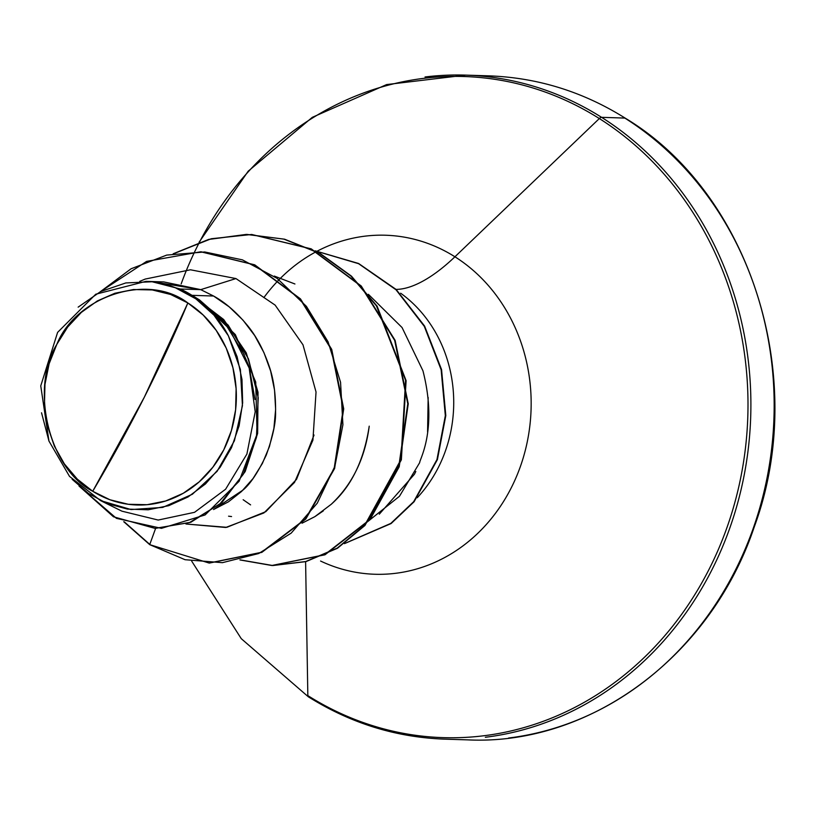 <?xml version="1.0" encoding="UTF-8"?>
<svg xmlns="http://www.w3.org/2000/svg" width="815" height="815" viewBox="0 0 815 815"><rect width="100%" height="100%" fill="white"/><g stroke="black" fill="none" stroke-linecap="round" stroke-linejoin="round"><path stroke-width="1.22" d="M187.847 302.956L144.306 397.251L92.727 491.272C48.228 468.523 30.063 387.278 56.806 344.399C75.846 296.65 147.454 272.098 187.847 302.956L170.651 294.48L152.283 289.946L133.456 289.539L114.884 293.257L97.301 300.969L81.357 312.379L67.686 327.039L56.806 344.399L49.124 363.775L44.957 384.436L44.448 405.595L47.627 426.418L54.361 446.111L64.395 463.929L77.354 479.179L92.727 491.272L109.923 499.758L128.291 504.281L147.118 504.699L165.679 500.981L183.273 493.269L199.206 481.859L212.878 467.199L223.768 449.839L231.44 430.463L235.617 409.802L236.116 388.643L232.947 367.82L226.213 348.117L216.169 330.309L203.22 315.059L187.847 302.956A107.926 96.068 91.8 0 1 223.768 449.839A107.926 96.068 91.8 0 1 92.727 491.272A664.357 268.247 122.3 0 0 144.306 397.251A664.357 268.247 122.3 0 0 187.847 302.956M624.84 118.073A4.982 2.007 -57.7 0 1 625.339 118.216A4.982 2.007 122.3 0 0 624.84 118.073L601.572 117.329L624.84 118.073A332.174 295.672 91.8 0 1 767.801 474.014A332.174 295.672 91.8 0 1 508.601 738.023A332.174 295.672 -88.2 0 0 767.801 474.014A332.174 295.672 -88.2 0 0 624.84 118.073M425.043 76.977A332.174 295.672 91.8 0 1 601.572 117.329A332.174 295.672 -88.2 0 0 425.043 76.977M181.175 283.885A330.717 294.378 91.8 0 1 599.331 118.552A4.982 2.007 -57.7 0 1 601.572 117.329A4.982 2.007 122.3 0 0 599.331 118.552A330.717 294.378 -88.2 0 0 199.492 242.157M308.793 696.927A4.982 2.007 -57.7 0 1 308.335 696.794A4.982 2.007 -57.7 0 1 307.836 695.602L305.656 564.744M396.07 289.396A132.876 53.647 122.3 0 0 454.933 256.786A169.591 150.958 91.8 0 0 263.866 297.618A169.591 150.958 91.8 0 1 454.933 256.786L599.331 118.552L454.933 256.786A169.591 150.958 91.8 0 1 515.345 479.189A169.591 150.958 91.8 0 1 320.57 561.036A169.591 150.958 91.8 0 0 515.345 479.189A169.591 150.958 91.8 0 0 454.933 256.786A132.876 53.647 -57.7 0 1 399.819 289.182M417.26 497.721A130.675 116.321 -88.2 0 0 400.654 293.206A130.675 116.321 -88.2 0 1 417.26 497.721M250.592 504.882L243.155 499.727M154.524 282.021L200.745 289.641L180.278 288.999A116.677 103.851 91.8 0 1 191.994 295.336L213.561 296.018L200.745 289.641L235.953 278.567L190.455 269.785L145.223 279.066L139.722 281.369M314.04 435.037L296.548 479.322L265.802 511.667L226.855 527.315L185.952 524.004L225.765 527.478L263.887 512.951L294.521 482.419L312.919 440.12L316.037 392.005L302.986 344.796L275.134 305.116L235.953 278.567L200.745 289.641L213.561 296.018L229.168 306.837L242.992 320.142L254.677 335.556L263.968 352.681L270.631 371.039L274.543 390.13L275.623 409.446L273.881 428.456L269.408 446.63L262.369 463.49L252.996 478.568L241.576 491.455L228.465 501.806L213.561 509.538L243.104 489.978C250.287 484.039 257.978 472.456 266.199 455.249C272.801 437.023 275.918 422.547 275.562 411.85C275.796 394.317 273.677 379.148 269.225 366.363C263.612 349.951 256.409 336.401 247.638 325.694C236.605 312.308 225.246 302.416 213.561 296.018L191.994 295.336A116.677 103.851 91.8 0 1 192.544 295.682A116.677 103.851 -88.2 0 0 191.994 295.336A116.677 103.851 -88.2 0 0 180.278 288.999L200.745 289.641L163.774 281.919L145.987 281.348L152.11 281.756L180.278 288.999L152.11 281.756L174.848 287.491L195.824 298.82L213.968 315.171L228.343 335.719L240.384 369.48L242.442 405.707L234.394 440.803L217.106 471.315L192.381 494.247L162.694 507.409L131.042 509.569L100.551 500.604L69.519 476.398L48.951 441.058L40.75 385.862L57.61 332.377L95.763 294.215L145.987 281.348M228.567 516.19L231.562 516.557M100.551 500.604L121.934 511.178L158.202 520.052L194.541 512.319L225.612 489.224L246.894 454.077L255.207 411.748L249.176 368.044L229.382 328.863L198.259 299.411C210.688 309.058 220.712 321.161 228.343 335.719L237.124 356.746L241.974 379.464L242.656 402.814L239.121 425.817L231.491 447.68L220.142 467.27L205.441 483.967L188.051 496.956L168.746 505.677L148.198 509.793L127.456 509.1L107.264 503.599L88.529 493.513L72.158 479.332M209.486 563.043L261.798 552.376L305.829 518.992L334.619 468.482L343.706 408.875L331.715 349.37L300.49 298.911L254.718 264.824L201.162 251.794M155.41 528.385L190.873 522.242L222.016 502.447L245.172 471.579L257.642 433.366L258.019 392.249L246.262 352.864L223.707 319.551L192.544 295.682L223.707 319.541L246.252 352.854L258.009 392.229L257.642 433.346L245.183 471.559L222.037 502.427L190.904 522.232L155.217 528.385M200.948 251.794L254.728 264.824L300.49 298.901L331.715 349.36L343.706 408.855L334.629 468.452L305.849 518.961L261.849 552.356L209.312 563.033M149.705 544.644L209.078 563.033L261.381 552.336L305.391 518.941L334.16 468.442L343.247 408.845L331.257 349.35L300.032 298.891L254.27 264.814L200.724 251.784L146.608 261.391L100.245 291.77L131.103 268.756L166.729 255.085L204.718 251.967L242.412 259.863L277.141 278.384L306.409 306.348L328.088 341.831L340.558 382.296L342.911 424.778L334.934 466.129L317.249 503.201L291.179 533.132L258.722 553.517L222.403 562.676L185.066 559.711L149.705 544.644L155.614 528.395L149.705 544.644L123.748 521.702L149.705 544.644M79.014 486.035L113.468 516.781L154.993 528.375L189.538 522.558L220.091 503.782L243.237 474.34L256.419 437.624L258.223 397.7L248.453 358.845L228.169 325.114L199.512 299.92L192.839 295.814L199.512 299.92L235.321 334.568L255.716 382.011L257.061 434.049L239.101 481.298L205.105 514.937L161.431 528.344L116.443 518.36L79.014 486.035M254.973 399.482L249.624 369.531M244.235 354.688L225.062 323.351L198.259 299.411C210.953 309.374 220.977 321.477 228.343 335.719A116.046 103.291 91.8 0 0 152.11 281.756L125.816 282.937L100.591 291.587L78.148 307.143M369.99 519.756L399.432 496.315L419.694 462.625C419.185 460.068 438.093 430.045 422.954 370.815L402.06 327.538L368.38 294.317M323.3 510.903L314.865 516.649L302.029 523.199L314.865 516.649L331.216 504.302C351.296 486.565 363.959 460.516 369.226 426.163L369.226 426.163C365.069 458.295 352.406 484.344 331.216 504.302L331.165 504.353M294.887 283.966L274.298 276.071L294.928 283.987M149.787 544.41L124.44 521.977M173.88 253.648L209.435 239.345L247.016 234.425L284.557 239.192L320.01 253.363L351.428 276.122L377.08 306.145L406.104 380.656L401.357 459.833L364.926 525.492L337.491 548.25L305.961 561.616L272.842 565.539L240.17 559.885M315.211 250.816L358.61 263.49L396.172 289.498L424.615 326.102L441.557 369.572L445.805 415.569L437.411 459.589L414.081 501.765L391.108 523.546L344.46 543.636L391.108 523.546L414.081 501.765L437.411 459.589L445.805 415.569L441.557 369.572L424.615 326.102L396.172 289.498L358.61 263.49L315.211 250.816M173.167 253.781L211.289 238.734L251.601 234.486L310.78 248.85L360.79 285.994L394.654 340.344L407.785 403.761L398.749 466.761L369.399 519.889L324.513 554.781L271.782 565.498L239.936 559.936L272.607 565.529L305.737 561.535L337.237 548.108L364.651 525.288L400.97 459.548L405.595 380.361L376.459 305.89L350.756 275.908L319.307 253.21L283.834 239.111L246.273 234.414L208.701 239.396L173.167 253.781M315.313 250.867L358.58 263.683L395.998 289.753L424.299 326.346L441.139 369.755L445.336 415.66L436.952 459.579L413.684 501.673L390.813 523.403L344.643 543.503L390.813 523.403L413.684 501.673L436.952 459.579L445.336 415.66L441.139 369.755L424.299 326.346L395.998 289.753L358.58 263.683L315.313 250.867M272.016 565.508L324.971 554.801L369.857 519.909L399.207 466.771L408.244 403.782L395.112 340.354L361.249 286.004L311.238 248.87L251.825 234.496M428.16 397.476L427.58 431.93M415.813 471.498L414.417 474.279L379.291 514.184M305.605 561.708L307.836 695.602A330.717 294.378 -88.2 0 0 709.396 568.646A330.717 294.378 -88.2 0 0 599.331 118.552A330.717 294.378 91.8 0 1 709.396 568.646A330.717 294.378 91.8 0 1 307.836 695.602A4.982 2.007 122.3 0 0 308.335 696.794C350.593 723.272 396.029 737.392 444.633 739.144L467.902 739.877C590.254 745.756 711.026 656.187 754.252 526.938C809.305 378.333 750.381 193.257 625.309 118.206C583.092 91.738 537.655 77.629 489.01 75.856L465.742 75.123L386.626 84.577L312.298 117.34L248.198 171.191L199.054 242.3M485.332 737.28A332.174 295.672 -88.2 0 0 744.533 473.271A332.174 295.672 -88.2 0 0 601.572 117.329A332.174 295.672 91.8 0 1 744.533 473.271A332.174 295.672 91.8 0 1 485.332 737.28M48.951 441.058L41.545 412.798M191.698 561.148L241.271 638.675L308.335 696.794"/></g></svg>
